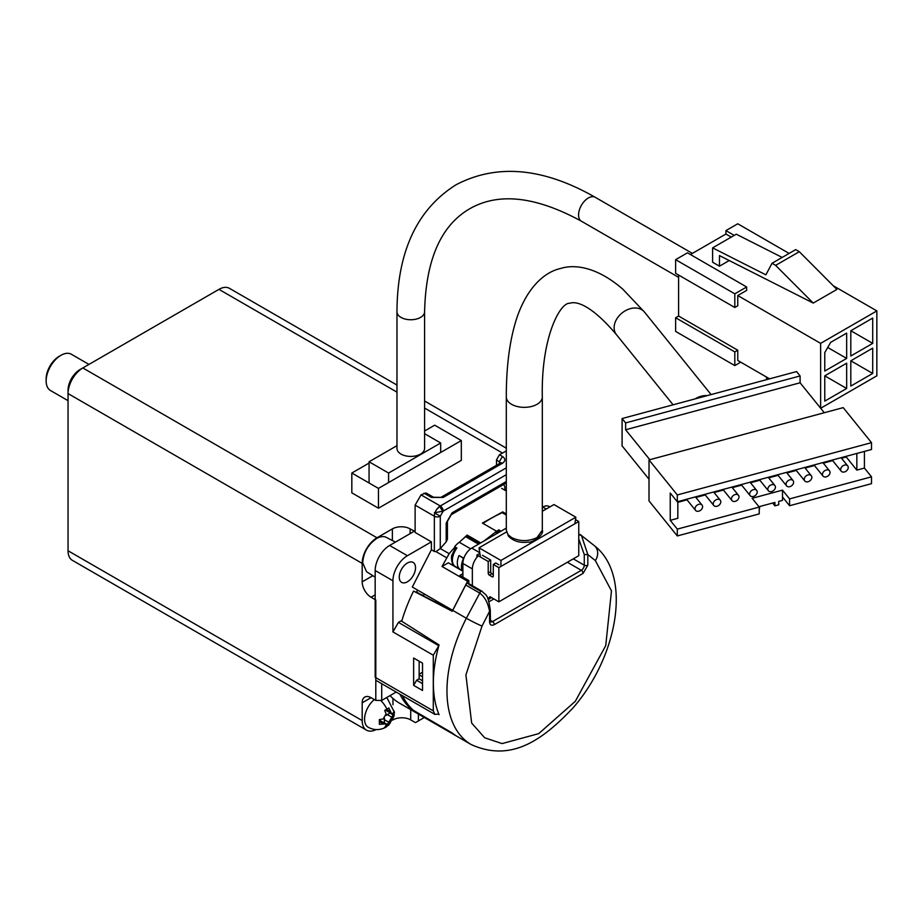 <?xml version="1.0" encoding="UTF-8"?>
<svg xmlns="http://www.w3.org/2000/svg" width="923" height="923" viewBox="0 0 923 923"><rect width="100%" height="100%" fill="white"/><g stroke="black" fill="none" stroke-linecap="round" stroke-linejoin="round"><path stroke-width="1.38" d="M478.322 555.784A12.553 7.246 120 0 0 472.357 568.914L472.357 585.69M448.647 609.065A106.71 61.61 -60 0 1 449.051 608.257M506.312 528.118L471.757 548.077A12.553 7.246 120 0 0 462.885 563.445L462.885 577.117M549.877 506.923L549.058 506.45A12.553 7.246 120 0 0 542.782 507.073L542.309 507.338M476.96 557.261L476.96 555L479.868 553.327M476.96 555L488.209 561.496L488.209 573.114A1.673 0.969 -120 0 0 489.386 575.167L492.109 576.737A1.673 0.969 -120 0 0 492.951 576.817A1.673 0.969 -120 0 0 493.297 576.056L493.297 564.438L498.858 567.645L498.858 601.819L578.756 555.692L578.756 521.518L575.49 519.637M493.297 574.544L491.878 573.725A1.673 0.969 60 0 1 490.69 571.683L490.69 560.065L488.209 561.496M490.69 560.065L482.406 555.277M498.858 601.819L489.986 596.696L487.955 598.865M491.405 597.516L488.302 599.719M578.756 521.518L498.858 567.645M493.297 564.438L495.778 562.995L498.974 564.841M407.389 581.813A11.503 6.646 -60 0 1 401.632 582.378A11.503 6.646 -60 0 1 399.867 573.16A11.503 6.646 -60 0 1 407.389 563.018A11.503 6.646 -60 0 1 413.146 562.442A11.503 6.646 -60 0 1 414.912 571.672A11.503 6.646 -60 0 1 407.389 581.813M375.176 577.187L366.523 571.683L362.67 562.765C363.5 552.462 368.162 544.374 376.676 538.501A19.81 11.434 -60 0 1 386.333 537.382L395.413 542.124M417.565 590.085A106.71 61.61 120 0 0 416.481 592.254M412.616 709.579L412.316 710.041A117.175 67.656 -60 0 1 399.959 694.246M468.803 583.636L468.803 580.532L467.58 581.236L452.674 610.345L412.316 587.051L431.399 549.762L434.352 551.481L434.352 516.222A4.188 2.411 0 0 0 440.271 516.222L440.271 548.574L446.19 541.87L446.19 523.064L452.108 512.807L506.312 481.518M415.119 530.748L389.633 545.47L407.389 555.715L431.399 541.859L431.399 549.762M407.389 555.715A20.444 11.803 120 0 0 392.933 580.763L392.933 631.92L398.436 622.39L438.794 645.696L433.291 655.226L392.933 631.92M401.955 620.36L398.436 622.39M480.698 542.909L467.153 535.098L467.638 536.886M467.153 535.098A125.551 72.479 120 0 0 463.277 538.674M454.97 547.108A125.551 72.479 120 0 0 449.166 553.685L442.013 566.48L448.347 562.822L462.885 571.21M422.526 680.828L419.146 678.774L419.146 661.203L422.526 663.152L422.526 690.485L413.642 685.362L413.642 658.03L422.526 663.152L413.642 658.03M390.06 695.607A117.175 67.656 120 0 0 399.44 703.13L457.566 736.681A117.175 67.656 120 0 0 457.589 736.704M392.933 580.763L375.176 570.506L375.176 677.297L433.291 710.86L433.291 655.226M375.176 570.506A20.444 11.803 -60 0 1 389.633 545.47M412.316 710.041L452.674 733.347A117.175 67.656 120 0 0 457.566 736.681M424.349 593.997A112.156 64.748 120 0 0 423.265 596.154M467.58 581.236L442.013 566.48M449.166 553.685L440.294 548.562L436.002 551.631L434.352 551.481M431.399 541.859L415.119 532.456L415.119 505.123L421.038 494.866L440.271 505.977A8.365 4.834 120 0 0 434.352 516.222L415.119 505.123M506.312 513.949L502.735 511.884L482.417 523.076L496.62 531.279L483.929 541.051M452.108 512.807A4.188 2.411 -120 0 1 451.243 514.722L447.424 521.357L447.424 539.147L446.19 541.87M462.885 573.702L459.919 575.41L468.803 580.532M448.001 607.657L447.574 608.499M419.146 678.774L416.608 680.239L413.642 685.362M422.526 683.655L416.608 680.239M433.291 710.86L434.906 714.414L438.794 714.033M435.887 600.654A112.156 64.748 120 0 0 435.195 602.038M452.674 610.345L452.743 610.38A117.175 67.656 120 0 0 452.27 611.291L413.562 591.089A117.175 67.656 -60 0 0 401.701 621.237L439.048 644.935A117.175 67.656 -60 0 0 439.048 714.644L438.367 714.264M506.312 450.943L499.458 454.727L502.424 456.435C505.619 458.708 505.619 460.992 502.424 463.265L443.236 497.428L431.399 497.428L433.487 497.232L426.091 492.951L421.038 494.866M496.055 534.048L496.62 531.279M503.093 513.211L502.735 511.884M441.667 604A108.81 62.822 120 0 0 441.102 605.13M434.352 512.807L443.236 511.1L440.271 516.222L434.883 513.107M506.312 474.687L443.236 511.1A4.188 2.411 -120 0 0 440.271 505.977L436.729 509.392M442.394 604.415A112.156 64.748 120 0 0 441.84 605.511M500.624 462.861L496.505 459.85L499.458 454.727M496.505 459.85L496.505 465.261M443.951 605.315A112.156 64.748 120 0 0 443.432 606.342M455.87 548.227L456.92 548.031L454.658 546.739A13.822 7.972 -60 0 1 459.319 542.297L470.615 548.816M463.842 558.253L459.077 555.508A13.822 7.972 120 0 0 458.985 568.349L460.092 569.595M482.96 523.399A146.48 84.57 -60 0 1 502.227 512.703L506.312 515.069M498.535 532.617L496.586 531.486M500.047 530.563L498.835 529.86A146.48 84.57 120 0 0 497.07 531.013L498.27 531.706A146.48 84.57 -60 0 1 500.047 530.563M455.477 547.743L454.658 546.739M459.319 542.297A146.48 84.57 -60 0 1 465.573 536.655A1.696 0.981 -60 0 1 466.715 536.355L479.383 543.67M463.727 558.611L459.077 555.508M462.885 563.215A15.945 9.207 120 0 0 462.815 571.175M463.45 558.461A15.945 9.207 120 0 0 461.915 570.656M498.835 529.86A1.281 0.738 -60 0 1 497.728 531.394M468.861 584.513L480.698 591.355L481.956 591.228L468.342 583.371A2.515 1.454 120 0 0 467.084 583.498A2.515 1.454 120 0 0 465.723 585.009L452.731 610.38L466.346 618.248A117.175 67.656 120 0 0 471.226 744.573L457.623 736.716A117.175 67.656 -60 0 1 452.27 733.012L413.562 710.433A117.175 67.656 -60 0 1 402.497 695.711M480.698 591.355L466.346 618.248A12.553 0.888 27.1 0 0 482.025 626.036L465.919 674.909L471.653 723.032L484.679 737.777L502.089 743.592L538.697 733.647L575.306 701.318L605.742 645.615L611.476 590.882L595.37 560.596A12.553 10.211 -51.4 0 0 594.331 545.655C632.809 575.387 617.487 657.164 573.021 707.895C542.493 740.108 511.238 762.629 471.226 744.573M595.37 560.596L587.824 554.561L581.398 535.34L578.756 534.752M465.723 585.009L479.337 592.866C484.471 596.316 487.886 602.454 489.571 611.28L482.025 626.036M452.408 611.026L423.403 595.889M413.562 591.089L423.53 595.623M578.756 538.951L584.271 554.561L587.824 554.561L587.824 565.188L583.082 573.391L494.313 624.64C491.451 625.956 489.871 625.044 489.571 621.917L489.571 611.28L490.309 610.265L490.436 621.779M422.526 676.824L419.146 674.875M489.005 601.738L493.863 598.935M422.526 672.244L419.146 674.194M386.968 709.256L384.683 710.329L386.091 713.871L383.126 719.005L379.353 719.559L379.353 724.336L385.756 723.886L386.091 725.49L384.683 727.416L388.825 725.028L394.156 715.798L394.156 711.01L393.186 713.191L391.629 713.71L388.825 707.941L386.968 709.256A17.572 10.153 60 0 0 380.622 700.419M386.818 697.476L394.548 712.591L385.768 727.255C379.895 730.381 374.034 730.381 368.196 727.255A17.572 10.153 -60 0 1 365.058 714.898A17.572 10.153 -60 0 1 374.311 699.565M60.941 355.309L59.164 356.336A18.414 10.626 -60 0 0 46.15 378.892L46.15 380.934A20.929 12.08 -60 0 1 60.941 355.309A20.929 12.08 -60 0 1 71.406 354.27L88.966 364.412M392.598 720.102L392.967 719.894A12.553 7.246 180 0 1 410.712 719.894L410.712 709.637M362.185 702.807A12.553 7.246 60 0 1 364.793 697.061A12.553 7.246 60 0 1 371.069 697.684L362.185 702.807L362.185 720.575A20.929 12.08 120 0 0 366.523 730.162A20.929 12.08 120 0 0 376.123 729.585M388.825 725.028L383.83 722.778M424.338 717.494L415.454 722.628L410.712 719.894M366.523 730.162L72.386 560.342A20.929 12.08 -60 0 1 68.048 550.754L362.185 720.575M371.069 697.684L375.799 700.419L375.799 599.962L371.069 597.227A12.553 7.246 60 0 1 362.185 581.848L362.185 563.399L68.048 393.579L68.048 550.754M389.702 712.602L394.156 715.798M389.702 713.237L387.337 714.598L393.186 717.979M390.233 723.101L384.383 719.721A4.188 2.411 -60 0 1 384.579 718.371M386.276 715.452A4.188 2.411 -60 0 1 387.337 714.598M384.383 719.721L384.383 722.455M418.407 720.921L418.407 714.079M396.971 392.137L218.959 289.361L82.839 367.954A20.929 12.08 -60 0 0 68.048 393.579L68.048 390.164A16.741 9.668 -60 0 1 79.886 369.661L82.839 367.954L376.988 537.774A20.929 12.08 120 0 0 362.185 563.399M392.367 540.543L392.367 528.891L376.988 537.774M375.799 700.419L381.718 700.419L381.718 683.712M396.186 692.065L381.718 700.419M504.812 490.171L504.812 486.513L503.635 484.471M424.592 431.006L434.687 425.18L461.315 440.559L461.315 460.381L378.465 508.215L351.825 492.836L351.825 473.026L369.062 463.069M392.367 528.891A12.553 7.246 180 0 1 410.124 528.891L415.119 531.475M218.959 289.361A20.929 12.08 -60 0 1 229.423 288.322L396.971 385.064M378.465 508.215L378.465 488.394L351.825 473.026M461.315 440.559L378.465 488.394M68.048 400.663L50.488 390.521A20.929 12.08 -60 0 1 46.15 380.934M707.156 395.644A17.998 13.314 141.1 0 0 695.181 398.863L796.561 371.577L800.091 375.949L800.091 382.78L824.274 412.719M848.249 467.511A4.188 3.092 141.1 0 0 847.706 465.907A4.188 3.092 141.1 0 0 843.437 465.515A4.188 3.092 141.1 0 0 840.657 469.553A4.188 3.092 141.1 0 0 841.199 471.168A4.188 3.092 141.1 0 0 845.456 471.561A4.188 3.092 141.1 0 0 848.249 467.511M830.042 472.414A4.188 3.092 141.1 0 0 829.5 470.811A4.188 3.092 141.1 0 0 825.231 470.418A4.188 3.092 141.1 0 0 822.451 474.457A4.188 3.092 141.1 0 0 822.993 476.06A4.188 3.092 141.1 0 0 827.25 476.453A4.188 3.092 141.1 0 0 830.042 472.414M811.836 477.318A4.188 3.092 141.1 0 0 811.294 475.703A4.188 3.092 141.1 0 0 807.037 475.31A4.188 3.092 141.1 0 0 804.245 479.36A4.188 3.092 141.1 0 0 804.787 480.964A4.188 3.092 141.1 0 0 809.044 481.356A4.188 3.092 141.1 0 0 811.836 477.318M793.63 482.221A4.188 3.092 141.1 0 0 793.088 480.606A4.188 3.092 141.1 0 0 788.83 480.214A4.188 3.092 141.1 0 0 786.038 484.263A4.188 3.092 141.1 0 0 786.581 485.867A4.188 3.092 141.1 0 0 790.849 486.259A4.188 3.092 141.1 0 0 793.63 482.221M775.424 487.113A4.188 3.092 141.1 0 0 774.882 485.51A4.188 3.092 141.1 0 0 770.624 485.117A4.188 3.092 141.1 0 0 767.832 489.155A4.188 3.092 141.1 0 0 768.374 490.771A4.188 3.092 141.1 0 0 772.643 491.163A4.188 3.092 141.1 0 0 775.424 487.113M757.218 492.017A4.188 3.092 141.1 0 0 756.675 490.413A4.188 3.092 141.1 0 0 752.418 490.021A4.188 3.092 141.1 0 0 749.626 494.059A4.188 3.092 141.1 0 0 750.168 495.674A4.188 3.092 141.1 0 0 754.437 496.066A4.188 3.092 141.1 0 0 757.218 492.017M739.011 496.92A4.188 3.092 141.1 0 0 738.469 495.316A4.188 3.092 141.1 0 0 734.212 494.924A4.188 3.092 141.1 0 0 731.431 498.962A4.188 3.092 141.1 0 0 731.962 500.566A4.188 3.092 141.1 0 0 736.231 500.958A4.188 3.092 141.1 0 0 739.011 496.92M720.805 501.824A4.188 3.092 141.1 0 0 720.275 500.208A4.188 3.092 141.1 0 0 716.006 499.816A4.188 3.092 141.1 0 0 713.225 503.866A4.188 3.092 141.1 0 0 713.756 505.469A4.188 3.092 141.1 0 0 718.025 505.862A4.188 3.092 141.1 0 0 720.805 501.824M702.599 506.727A4.188 3.092 141.1 0 0 702.068 505.112A4.188 3.092 141.1 0 0 697.8 504.719A4.188 3.092 141.1 0 0 695.019 508.769A4.188 3.092 141.1 0 0 695.55 510.373A4.188 3.092 141.1 0 0 699.819 510.765A4.188 3.092 141.1 0 0 702.599 506.727M649.019 479.21L622.09 445.878L622.09 418.546L695.181 398.863M622.09 418.546L625.632 422.919L800.091 375.949M649.815 459.7L625.632 429.76L625.632 422.919M506.485 531.971L479.037 547.824L500.935 560.457L575.86 517.203L553.962 504.558L542.309 511.296M800.091 382.78L625.632 429.76M677.828 501.639L677.828 518.311L670.236 520.353L677.309 529.11L677.309 535.951L649.019 500.912L649.019 459.908L843.207 407.631L871.508 442.659L871.508 449.501L677.309 501.777L677.309 494.947L871.508 442.659M480.421 557.007L479.037 547.824M575.86 517.203L574.867 523.768M500.935 560.457L500.935 566.457M864.424 451.405L864.424 468.076L871.508 476.833L871.508 483.664L789.58 505.723L782.508 496.966L782.508 490.136L789.58 498.893L789.58 505.723M649.019 459.908L677.309 494.947M670.236 520.353L670.236 493.02L677.309 501.777M677.309 529.11L759.237 507.062L759.237 513.892L677.309 535.951M871.508 476.833L789.58 498.893M759.237 510.061L759.744 506.508L774.916 502.424L774.916 505.839L778.712 504.823L778.712 501.408L782.508 500.381L782.508 496.966M864.424 468.076L856.844 470.119L846.229 456.977L841.522 458.246M832.684 460.623L823.316 463.15M814.478 465.527L805.11 468.053M796.272 470.43L786.904 472.945M778.066 475.333L768.697 477.849M759.86 480.225L750.491 482.752M741.654 485.129L732.285 487.656M723.447 490.032L714.079 492.559M705.253 494.936L695.884 497.462M687.047 499.839L677.828 502.32M759.237 507.062L752.164 498.305L782.508 490.136M856.844 453.447L856.844 470.119M846.229 456.977L846.229 456.297M774.916 505.839L772.655 503.035M424.592 311.766L424.592 448.451A13.81 7.972 180 0 1 420.553 454.081A13.81 7.972 180 0 1 405.497 455.812A13.81 7.972 180 0 1 396.971 448.451L396.971 311.766A13.81 7.972 0 0 0 405.497 319.139A13.81 7.972 0 0 0 420.553 317.408A13.81 7.972 0 0 0 424.592 311.766C425.838 259.825 440.871 225.489 469.692 208.783C498.57 192.18 535.813 196.322 581.432 221.22A13.81 7.972 -60 0 1 578.571 214.897A13.81 7.972 -60 0 1 588.332 197.983A13.81 7.972 -60 0 1 595.243 197.303L692.4 253.398M740.731 362.162L734.812 365.589L675.624 331.415L675.624 317.743L678.59 316.035L678.59 275.031M675.624 259.663L734.812 293.826L734.812 307.497L675.624 273.323L675.624 259.663L687.462 252.821L746.649 286.995L746.649 290.41L737.765 295.533L820.628 343.368L876.85 310.913L876.85 375.834L820.674 408.266M690.427 254.529L725.928 234.027L725.928 230.612L737.765 223.781L789.107 253.421M396.971 445.659L369.062 461.777L388.595 473.049L440.675 442.982L424.592 433.695M769.597 378.834L737.765 360.455L737.765 350.209L678.59 316.035M833.215 285.726L876.85 310.913M725.928 230.612L734.223 235.4M782.162 257.436L736.289 234.2L712.614 247.872L712.614 262.224L719.467 266.182L729.239 260.54M731.258 237.107L725.928 234.027M734.812 293.826L746.649 286.995M820.628 408.208L820.628 343.368M737.765 295.533L737.765 305.79L734.812 307.497M734.812 365.589L734.812 351.917L675.624 317.743M440.675 442.982L440.675 452.478M388.595 473.049L388.595 482.544M369.062 461.777L369.062 482.279M824.77 375.834L846.668 363.189L846.668 388.479L824.77 401.124L824.77 375.834L846.668 388.479M850.81 386.079L850.81 360.801L872.708 348.156L872.708 373.446L850.81 386.079M872.708 343.368L850.81 356.013L850.81 330.734L872.708 318.089L872.708 343.368L850.81 330.734M830.688 342.352L846.668 333.122L846.668 358.412L824.77 371.046L824.77 352.598L830.688 342.352M813.232 303.079L775.632 265.363L772.02 263.286L795.695 249.614L799.306 251.702L836.907 289.418L813.232 303.079L719.467 255.59L719.467 266.182M734.812 351.917L737.765 350.209M766.159 376.849L767.036 379.515M872.708 373.446L850.81 360.801M827.723 347.475L846.668 358.412M712.614 247.872L765.882 274.846L772.02 263.286M799.306 251.702L775.632 265.363M472.357 568.914L462.885 563.445M471.757 548.077L479.775 552.704M546.197 509.046L542.782 507.073M489.386 575.167L491.878 573.725M490.69 571.683L488.209 573.114M493.297 576.056L492.109 576.737M418.857 593.385L416.573 592.07M446.513 557.7L436.002 551.631M501.651 488.348L506.312 491.036M431.399 497.428L424.003 493.159M447.424 521.357L446.19 523.064M443.236 511.1A4.188 2.411 -120 0 1 440.271 505.977L506.312 467.846M506.312 451.843L505.377 451.301M433.487 497.232L443.236 497.428M441.148 497.232L500.324 463.058A4.188 2.411 60 0 1 502.424 463.265M499.458 464.973L499.458 461.558L502.424 456.435M459.516 568.937L455.258 566.491A13.822 7.972 -60 0 1 456.92 548.031M465.573 536.655L478.564 544.143M594.331 545.655L580.094 534.452M489.571 621.917A2.515 1.454 0 0 0 490.309 620.891M490.482 621.802A4.188 2.411 120 0 0 492.536 621.571A2.515 1.454 60 0 1 494.313 624.64M490.309 620.291L492.536 621.571L581.305 570.322A2.515 1.454 60 0 1 583.082 573.391M567.368 562.269L581.305 570.322A4.188 2.411 120 0 0 584.271 565.188A2.515 1.454 0 0 0 587.824 565.188M573.287 558.853L584.271 565.188L584.271 554.561M385.768 727.255A17.572 10.153 -120 0 0 386.968 726.343M392.967 704.711L392.967 698.446M383.126 723.782L379.572 721.728M386.668 709.429L390.233 711.483M362.185 581.848L372.846 575.698M371.069 597.227L375.176 594.85M502.412 453.008L424.592 408.081M410.124 533.632L410.124 528.891M542.309 396.959L542.309 530.217L537.036 537.567C528.556 541.593 520.064 541.593 511.584 537.567L507.996 534.613L506.312 530.229L506.312 396.959A17.998 10.384 -0 0 0 511.584 404.309A17.998 10.384 -0 0 0 531.913 406.374A17.998 10.384 -0 0 0 542.309 396.959C541.016 336.941 560.273 302.167 569.826 303.263C570.31 303.344 583.371 295.648 616.426 334.634A17.998 13.314 -38.9 0 1 614.118 327.723A17.998 13.314 -38.9 0 1 630.421 308.64A17.998 13.314 -38.9 0 1 644.427 312.02L711.102 394.583M506.312 530.229L508.538 536.217A4.188 3.092 141.1 0 1 507.996 534.613M434.906 714.414L376.792 680.862M506.312 490.39L504.812 489.525M500.324 463.058L500.831 462.677L500.681 463.265M451.243 514.722L506.312 482.937M455.593 547.604L451.947 555.081C451.162 555.219 450.989 565.291 455.258 566.491M481.956 591.228C486.144 595.912 487.621 592.612 490.309 610.265M379.457 720.252L385.756 723.886M385.329 710.075L391.629 713.71M79.886 369.661L82.839 367.954M506.312 448.186L424.592 401.009M841.072 457.693L847.706 465.907M822.866 462.596L829.5 470.811M804.66 467.488L811.294 475.703M786.454 472.391L793.088 480.606M768.248 477.295L774.882 485.51M750.041 482.198L756.675 490.413M731.835 487.102L738.469 495.316M713.641 492.005L720.275 500.208M695.434 496.897L702.068 505.112M506.312 396.959C506.266 365.3 509.9 338.579 517.226 316.785C527.91 286.326 545.158 271.927 560.469 268.512C575.294 263.782 597.7 267.439 622.737 289.107L644.427 312.02M616.426 334.634L673.098 404.805M542.309 530.217C544.547 534.59 532.121 543.162 528.256 542.101C519.984 543.162 513.407 541.201 508.538 536.217M832.234 460.069L841.199 471.168M814.028 464.973L822.993 476.06M795.822 469.876L804.787 480.964M777.616 474.78L786.581 485.867M759.41 479.672L768.374 490.771M741.204 484.575L750.168 495.674M723.009 489.478L731.962 500.566M704.803 494.382L713.756 505.469M686.597 499.285L695.55 510.373M396.971 311.766C397.259 251.794 416.896 209.498 455.881 184.865C496.701 163.417 543.151 167.559 595.243 197.303M581.432 221.22L678.59 277.315"/></g></svg>
